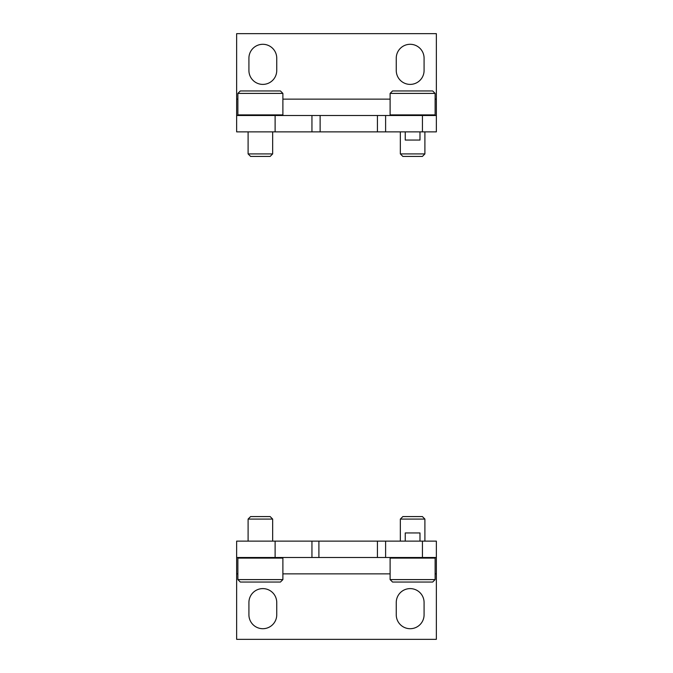 <?xml version="1.0" encoding="UTF-8"?>
<svg xmlns="http://www.w3.org/2000/svg" width="673" height="673" viewBox="0 0 673 673"><rect width="100%" height="100%" fill="white"/><g stroke="black" fill="none" stroke-linecap="round" stroke-linejoin="round"><path stroke-width="1.01" d="M236.644 115.504L236.644 33.65L436.356 33.65L436.356 115.504L311.944 115.504L311.944 131.874L236.644 131.874L236.644 115.504L311.944 115.504M385.612 115.504L385.612 131.874L311.944 131.874M385.612 131.874L436.356 131.874L436.356 115.504M248.917 58.206L248.917 70.48A13.914 13.914 0 0 0 262.832 84.394A13.914 13.914 0 0 0 276.746 70.48L276.746 58.206A13.914 13.914 0 0 0 262.832 44.292A13.914 13.914 0 0 0 248.917 58.206M396.254 58.206L396.254 70.48A13.914 13.914 0 0 0 410.168 84.394A13.914 13.914 0 0 0 424.083 70.48L424.083 58.206A13.914 13.914 0 0 0 410.168 44.292A13.914 13.914 0 0 0 396.254 58.206M405.255 131.874L405.255 140.06L419.986 140.06L419.986 131.874M436.356 557.496L436.356 639.35L236.644 639.35L236.644 557.496L385.612 557.496L385.612 541.126L436.356 541.126L436.356 557.496L385.612 557.496M311.944 557.496L311.944 541.126L385.612 541.126M311.944 541.126L236.644 541.126L236.644 557.496M424.083 614.794L424.083 602.52A13.914 13.914 0 0 0 410.168 588.606A13.914 13.914 0 0 0 396.254 602.52L396.254 614.794A13.914 13.914 0 0 0 410.168 628.708A13.914 13.914 0 0 0 424.083 614.794M276.746 614.794L276.746 602.52A13.914 13.914 0 0 0 262.832 588.606A13.914 13.914 0 0 0 248.917 602.52L248.917 614.794A13.914 13.914 0 0 0 262.832 628.708A13.914 13.914 0 0 0 276.746 614.794M419.986 541.126L419.986 532.94L405.255 532.94L405.255 541.126M390.113 579.596L392.569 582.052L432.672 582.052L435.128 579.596L435.128 558.11L390.113 558.11L390.113 579.596L435.128 579.596M400.342 541.126L400.342 519.085L424.899 519.085L424.899 541.126M400.342 519.085L402.849 516.57L422.392 516.57L424.899 519.085M237.872 579.596L240.328 582.052L280.431 582.052L282.887 579.596L282.887 558.11L237.872 558.11L237.872 579.596L282.887 579.596M248.101 541.126L248.101 519.085L272.658 519.085L272.658 541.126M248.101 519.085L250.608 516.57L270.151 516.57L272.658 519.085M435.128 93.404L432.672 90.948L392.569 90.948L390.113 93.404L390.113 114.89L435.128 114.89L435.128 93.404L390.113 93.404M424.899 131.874L424.899 153.915L400.342 153.915L400.342 131.874M424.899 153.915L422.392 156.43L402.849 156.43L400.342 153.915M282.887 93.404L280.431 90.948L240.328 90.948L237.872 93.404L237.872 114.89L282.887 114.89L282.887 93.404L237.872 93.404M272.658 131.874L272.658 153.915L248.101 153.915L248.101 131.874M272.658 153.915L270.151 156.43L250.608 156.43L248.101 153.915M320.129 115.504L320.129 131.874M377.427 115.504L377.427 131.874M436.356 99.133L435.128 99.133M390.113 99.133L282.887 99.133M237.872 99.133L236.644 99.133M275.114 115.504L275.114 131.874M422.442 115.504L422.442 131.874M377.427 557.496L377.427 541.126M318.901 557.496L318.901 541.126M236.644 573.867L237.872 573.867M282.887 573.867L390.113 573.867M435.128 573.867L436.356 573.867M422.442 557.496L422.442 541.126M275.114 557.496L275.114 541.126M390.727 557.496L390.113 558.11M434.514 557.496L435.128 558.11M238.486 557.496L237.872 558.11M282.273 557.496L282.887 558.11M434.514 115.504L435.128 114.89M390.727 115.504L390.113 114.89M282.273 115.504L282.887 114.89M238.486 115.504L237.872 114.89"/></g></svg>
